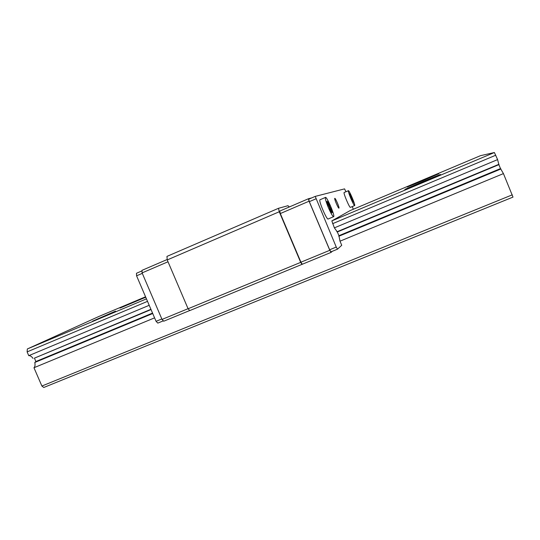 <?xml version="1.0" encoding="UTF-8"?>
<svg xmlns="http://www.w3.org/2000/svg" width="540" height="540" viewBox="0 0 540 540"><rect width="100%" height="100%" fill="white"/><g stroke="black" fill="none" stroke-linecap="round" stroke-linejoin="round"><path stroke-width="0.81" d="M145.746 297.223L120.042 308.07L145.658 297.02M92.522 321.192L115.54 311.128L92.522 321.192M512.291 194.839L41.884 386.039L43.787 387.477L513 197.1L503.442 173.603L500.506 168.581L498.872 164.66L497.603 159.604L494.384 152.523L480.458 155.682L350.021 210.641L331.837 220.894L494.384 152.523M41.884 386.039L33.966 367.733L154.589 317.858M331.837 220.894L334.375 227.86L337.338 231.957L338.918 235.69L340.004 241.184L503.442 173.603M33.966 367.733C35.019 366.687 35.296 364.932 34.79 362.468L152.726 313.517M338.762 236.284L500.938 168.959M34.79 362.468L35.89 361.53L152.543 313.085M338.918 235.69L500.506 168.581M35.89 361.53L34.432 358.142L151.031 309.569M337.338 231.957L498.872 164.66M34.432 358.142L150.923 309.305M336.879 231.815L498.987 164.268M33.041 358.425C31.61 356.413 30.179 355.495 28.748 355.671L149.202 305.296M334.375 227.86L497.603 159.604M28.748 355.671L27.115 351.884L147.514 301.354M332.613 223.681L495.774 155.21M27.115 351.884L27.338 348.962L146.448 298.863M422.854 180.671L407.228 187.029L438.73 173.752L422.854 180.671M422.51 182.365L404.831 189.52C403.927 189.52 440.944 173.934 440.505 174.501L422.51 182.365M27.338 348.962L98.935 316.44L145.564 296.791M334.787 198.335C335.428 197.856 339.647 207.799 338.945 208.136C338.445 208.966 334.037 198.686 334.76 198.349L334.787 198.335M333.572 216.695L328.165 218.99C326.842 220.34 318.384 200.549 319.957 199.78L320.085 199.726M340.004 241.184L341.732 245.282L337.514 249.169L336.245 247.057L315.225 196.391L344.554 188.879L345.964 191.741M352.222 206.591L353.342 209.243M354.632 205.571L350.413 207.36C349.657 208.244 343.143 192.901 344.122 192.53L344.176 192.503M163.377 320.814L157.815 323.102L156.073 321.327L136.573 275.812L136.472 273.267L142.007 270.884M332.289 251.316L331.088 252.389L329.798 250.297L309.056 201.211L308.421 198.754L311.796 197.87M315.225 196.391L308.691 199.206L309.326 201.663L329.656 249.777L330.946 251.87L337.514 249.169M189.709 310.534L163.755 321.206L162.027 319.424L142.101 272.896L141.986 270.351L167.197 259.504M290.507 206.456L288.873 206.921L288.083 205.679L278.498 208.298L166.961 256.392L167.231 259.936L188.096 308.759L189.763 310.595L331.088 252.389M278.498 208.298L279.254 211.754L300.692 262.366L302.062 264.411M308.421 198.754L279.774 211.073L280.321 213.55L300.922 262.197L302.292 264.236M167.231 259.936L279.254 211.754M188.096 308.759L300.692 262.366M280.321 213.55L309.056 201.211M300.922 262.197L329.798 250.297M162.027 319.424L188.069 308.698M142.101 272.896L168.014 261.772M136.573 275.812L142.297 273.355M156.073 321.327L161.825 318.958M309.326 201.663L315.88 198.848M329.656 249.777L336.245 247.057M141.777 287.962L140.96 286.051M330.446 209.081L332.485 212.612L331.877 210.465L329.839 206.935L328.738 203.02L327.618 201.076L328.718 204.991L326.646 201.407L327.247 203.56L329.319 207.144L330.433 211.113L331.56 213.057L330.446 209.081L329.926 209.304M328.718 204.991L328.199 205.207M328.738 203.02L328.226 203.236M329.839 206.935L329.326 207.151M331.877 210.465L331.364 210.681M333.646 216.675L333.693 216.648C335.171 215.791 326.558 195.75 325.431 197.438C325.06 198.511 326.032 201.879 328.34 207.536C330.925 213.428 332.694 216.479 333.646 216.675M352.202 199.706L353.693 202.466L350.757 195.075L349.94 193.563L350.872 196.553L349.367 193.759L351.898 199.834M354.672 205.565L354.692 205.544C355.604 205.119 349.002 189.628 348.368 190.715C348.185 191.457 349.002 194.029 350.804 198.423C352.769 202.959 354.058 205.342 354.672 205.565M325.431 197.438L319.957 199.78M348.368 190.715L344.122 192.53"/></g></svg>
